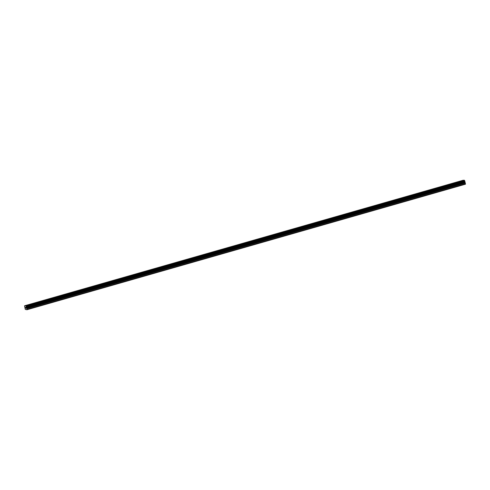 <?xml version="1.0" encoding="UTF-8"?>
<svg xmlns="http://www.w3.org/2000/svg" width="490" height="490" viewBox="0 0 490 490"><rect width="100%" height="100%" fill="white"/><g stroke="black" fill="none" stroke-linecap="round" stroke-linejoin="round"><path stroke-width="0.73" d="M461.2 180.975L463.081 180.498M448.393 184.638L450.279 184.167M435.592 188.301L437.472 187.829M422.79 191.97L424.671 191.492M409.983 195.632L411.87 195.161M397.182 199.301L399.062 198.824M384.38 202.964L386.261 202.493M371.573 206.627L373.46 206.155M358.772 210.296L360.652 209.818M345.971 213.959L347.851 213.487M333.163 217.621L335.05 217.15M320.362 221.29L322.242 220.812M307.561 224.953L309.441 224.481M294.753 228.616L296.64 228.144M281.952 232.285L283.832 231.807M269.151 235.947L271.031 235.476M256.344 239.61L258.23 239.138M243.542 243.279L245.423 242.801M230.741 246.942L232.621 246.47M217.934 250.604L219.82 250.133M205.132 254.273L207.013 253.796M192.331 257.936L194.212 257.464M179.524 261.599L181.41 261.127M166.722 265.268L168.603 264.79M153.921 268.93L155.802 268.459M141.114 272.593L143 272.122M128.313 276.262L130.193 275.784M115.511 279.925L117.392 279.453M102.704 283.588L104.591 283.116M89.903 287.256L91.783 286.779M77.102 290.919L78.982 290.447M64.294 294.588L66.181 294.11M51.493 298.251L53.373 297.779M38.692 301.914L40.572 301.442M25.884 305.582L27.771 305.105M25.449 307.426L25.529 307.732L25.449 307.426M25.541 307.787L25.615 308.094L25.541 307.787M25.615 308.094L25.59 307.426M25.419 307.377L25.774 308.143M25.743 307.463L26.056 308.149M26.466 309.637L26.956 309.729L26.791 308.639L465.304 183.119L464.716 180.786L464.434 180.283L463.044 180.271L24.537 305.797L25.284 309.404L26.466 309.637M24.537 305.797L25.921 305.809L26.791 308.639M26.956 309.729L465.469 184.203L465.304 183.119M26.987 309.423L465.5 183.897M26.264 307.095L464.777 181.57M26.27 307.065L464.783 181.545M26.203 306.305L464.716 180.786M26.178 306.256L464.692 180.737M25.982 305.913L464.496 180.393M25.921 305.809L464.434 180.283M26.717 308.461L465.231 182.935M26.448 308.014L464.961 182.488M26.374 307.83L464.888 182.311M26.27 307.414L464.783 181.888M26.252 307.23L464.765 181.71M26.301 306.746L464.814 181.227M26.301 306.697L464.814 181.178M25.97 305.882L464.477 180.363"/></g></svg>
